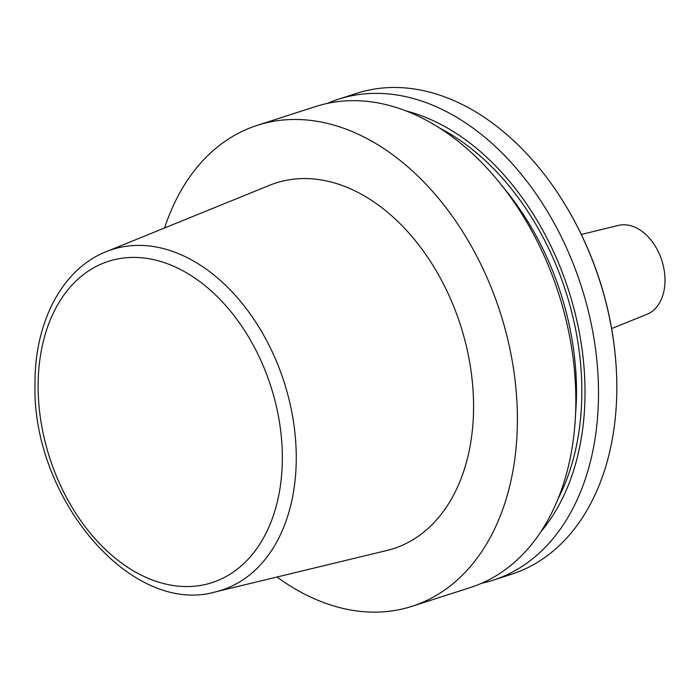 <?xml version="1.0" encoding="UTF-8"?>
<svg xmlns="http://www.w3.org/2000/svg" width="700" height="700" viewBox="0 0 700 700"><rect width="100%" height="100%" fill="white"/><g stroke="black" fill="none" stroke-linecap="round" stroke-linejoin="round"><path stroke-width="1.05" d="M164.605 227.946A252.63 173.898 72.2 0 1 257.233 125.352A252.63 173.898 72.2 0 1 517.405 419.983A252.63 173.898 72.2 0 1 412.09 606.288A252.63 173.898 72.2 0 1 276.999 577.019M257.233 125.352L315.674 106.54A252.63 173.898 72.2 0 1 575.846 401.161A252.63 173.898 72.2 0 1 470.531 587.475L412.09 606.288M473.576 406.989A192.036 132.186 72.2 0 1 386.986 550.454L215.609 591.85A178.894 123.148 72.2 0 0 216.055 591.736A178.894 123.148 72.2 0 0 296.266 458.202A178.894 123.148 72.2 0 0 106.522 251.554A178.894 123.148 72.2 0 0 106.094 251.729L269.43 185.351A192.036 132.186 72.2 0 1 473.576 406.989M327.189 103.451A252.63 173.898 72.2 0 1 338.336 99.243L356.659 93.336A252.63 173.898 72.2 0 1 566.746 207.393A252.63 173.898 72.2 0 1 615.589 359.065A252.63 173.898 72.2 0 1 616.831 387.966A252.63 173.898 72.2 0 1 511.516 574.271L493.194 580.178A252.63 173.898 72.2 0 1 481.679 583.258M338.336 99.243A252.63 173.898 72.2 0 1 598.509 393.873A252.63 173.898 72.2 0 1 493.194 580.178M405.449 110.775A240.616 165.629 72.2 0 1 585.025 392.831A240.616 165.629 72.2 0 1 540.969 531.65M581.324 234.465L618.406 225.418A46.734 32.174 72.2 0 1 665 280.359A46.734 32.174 72.2 0 1 647.019 314.283L611.625 328.571M566.746 207.393L567.166 208.093A250.101 172.156 72.2 0 1 615.519 358.251L615.589 359.065M38.124 385.796A168.805 116.2 72.2 0 1 160.519 261.433A168.805 116.2 72.2 0 1 282.345 458.176A168.805 116.2 72.2 0 1 159.95 582.54A168.805 116.2 72.2 0 1 38.124 385.796M438.743 127.61A236.206 162.593 72.2 0 1 581.84 391.886A236.206 162.593 72.2 0 1 558.18 498.549M501.821 185.675A232.418 159.985 72.2 0 1 576.485 391.921A232.418 159.985 72.2 0 1 575.531 414.592M216.055 591.736C131.066 616.761 31.509 497.613 35 383.53C34.624 321.983 62.37 268.678 106.522 251.554"/></g></svg>
